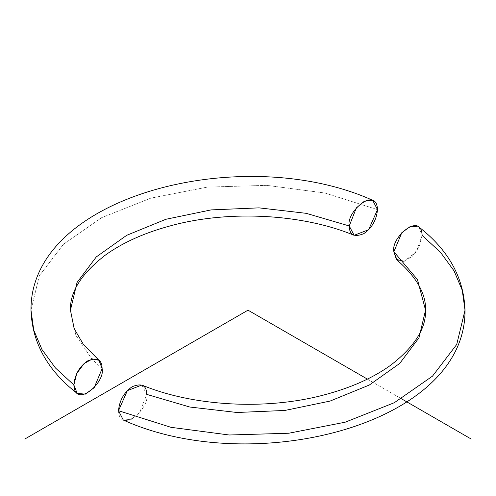 <?xml version="1.0" encoding="UTF-8"?>
<svg xmlns="http://www.w3.org/2000/svg" width="496" height="496" viewBox="0 0 496 496"><rect width="100%" height="100%" fill="white"/><g stroke="black" fill="none" stroke-linecap="round" stroke-linejoin="round"><path stroke-width="0.37" stroke-dasharray="2.48 1.86" d="M141.868 385.039L146.766 394.394L139.661 412.461L131.465 419.287L123.299 420.038M418.829 226.97L422.139 235.414L419.219 246.896L411.922 256.792L403.502 261.435L397.036 260.053M118.501 410.713C119.511 434.769 150.102 408.747 146.766 394.394L189.782 407.024L236.964 412.492L284.884 410.452L330.088 401.072L369.328 385.026L399.72 363.425L418.971 337.832L425.556 310.174M404.079 261.305L416.206 251.968L422.139 235.414L440.535 252.371L454.014 270.797L462.247 290.234L465.012 310.174M377.499 209.641L324.985 193.031L266.78 185.349L207.247 187.116L150.815 198.152L101.661 217.651L63.488 244.218L39.277 275.875L30.988 310.18L39.277 275.875L63.488 244.218L101.661 217.651L150.815 198.152L207.247 187.116L266.78 185.349L324.985 193.031L377.499 209.641M102.133 368.621L91.921 359.048L75.9 335.389L70.444 310.18L75.9 335.389L91.921 359.048L102.133 368.621M367.387 379.105L401.456 398.772"/><path stroke-width="0.74" d="M418.835 226.957C448.514 249.965 463.903 277.71 465.012 310.174C466.004 425.177 252.352 478.367 123.299 420.05L118.501 410.713L171.015 427.323L229.22 434.998L288.753 433.237L345.185 422.201L394.339 402.696L432.512 376.135L456.723 344.472L465.012 310.174L462.247 290.234L454.014 270.797L440.535 252.371L422.139 235.414C421.129 211.358 390.538 237.379 393.867 251.732L417.452 279.558L425.556 310.174L418.971 337.832L399.72 363.425L369.328 385.026L330.088 401.072L284.884 410.452L236.964 412.492L189.782 407.024L146.766 394.394C146.593 385.349 141.72 382.794 132.153 386.731C124.019 392.404 119.468 400.402 118.501 410.713L127.373 390.637L141.868 385.039C192.801 406.261 265.391 410.421 323.076 395.188C350.591 387.996 373.234 377.927 391.003 364.975C414.675 346.561 426.188 328.296 425.556 310.174L417.452 279.558L393.867 251.732L401.822 232.667L410.694 226.201L418.829 226.97M425.556 310.174C426.095 293.812 416.59 277.103 397.036 260.053L393.867 251.732L396.354 259.408L404.079 261.305M465.012 310.174L456.723 344.472L432.512 376.135L394.339 402.696L345.185 422.201L288.753 433.237L229.22 434.998L171.015 427.323L118.501 410.713M349.234 225.959L354.132 235.315L368.627 229.716L377.499 209.641L372.701 200.316L364.535 201.066L356.339 207.892L349.234 225.959L306.218 213.33L259.036 207.861L211.116 209.901L165.912 219.275L126.672 235.327L96.28 256.928L77.029 282.515L70.444 310.18L77.029 282.515L96.28 256.928L126.672 235.327L165.912 219.275L211.116 209.901L259.036 207.861L306.218 213.33L349.234 225.959C345.898 211.606 376.489 185.585 377.499 209.641C376.532 219.951 371.981 227.949 363.847 233.622C354.28 237.559 349.407 235.005 349.234 225.959M372.701 200.303C243.648 141.986 29.996 195.17 30.988 310.18L33.753 330.119L41.986 349.55L55.465 367.982L73.861 384.939L77.171 393.384L85.306 394.153L94.178 387.686L102.133 368.621L98.964 360.301L92.498 358.918L84.078 363.562L76.781 373.457L73.861 384.939L55.465 367.982L41.986 349.55L33.753 330.119L30.988 310.18C32.097 342.643 47.486 370.382 77.165 393.396M73.861 384.939C74.828 374.629 79.379 366.631 87.519 360.958C97.086 357.021 101.953 359.575 102.133 368.621C105.462 382.974 74.871 408.995 73.861 384.939M367.387 379.105L248 310.174L24.8 439.041M401.456 398.772L471.2 439.041M248 310.174L248 52.446M354.132 235.315C303.199 214.092 230.609 209.932 172.924 225.165C145.409 232.357 122.766 242.426 104.997 255.378C81.325 273.786 69.812 292.057 70.444 310.18L74.158 328.643L83.464 344.546L98.964 360.301"/></g></svg>
